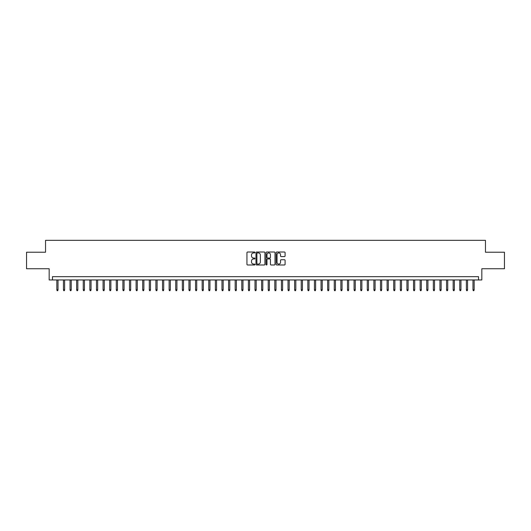 <?xml version="1.0" encoding="UTF-8"?>
<svg xmlns="http://www.w3.org/2000/svg" width="531" height="531" viewBox="0 0 531 531"><rect width="100%" height="100%" fill="white"/><g stroke="black" fill="none" stroke-linecap="round" stroke-linejoin="round"><path stroke-width="0.8" d="M254.933 252.471A0.451 0.451 0 0 0 254.475 252.013L247.592 252.013A0.65 0.65 0 0 0 246.942 252.663L246.942 264.332A0.65 0.65 0 0 0 247.592 264.982L254.475 264.982A0.451 0.451 0 0 0 254.933 264.531A0.451 0.451 0 0 0 254.475 264.073L253.586 264.073A2.078 2.078 0 0 1 251.515 262.002L251.515 261.026A2.078 2.078 0 0 1 253.586 258.955L254.475 258.955A0.451 0.451 0 0 0 254.933 258.497A0.451 0.451 0 0 0 254.475 258.046L253.586 258.046A2.078 2.078 0 0 1 251.515 255.969L251.515 254.999A2.078 2.078 0 0 1 253.586 252.922L254.475 252.922A0.451 0.451 0 0 0 254.933 252.471M284.45 256.586A0.65 0.65 0 0 0 285.094 255.935L285.094 252.663A0.65 0.65 0 0 0 284.45 252.013L276.797 252.013A0.65 0.65 0 0 0 276.147 252.663L276.147 264.332A0.65 0.65 0 0 0 276.797 264.982L284.45 264.982A0.65 0.65 0 0 0 285.094 264.332L285.094 260.376A0.65 0.65 0 0 0 284.45 259.732L281.171 259.732A0.65 0.65 0 0 0 280.527 260.376L280.527 262.341A1.732 1.732 0 0 1 278.788 264.073A1.732 1.732 0 0 1 277.056 262.341L277.056 254.654A1.732 1.732 0 0 1 278.788 252.922A1.732 1.732 0 0 1 280.527 254.654L280.527 255.935A0.65 0.65 0 0 0 281.171 256.586L284.45 256.586M478.524 279.963L481.829 279.963L481.829 268.739L504.45 268.739L504.45 252.225L485.46 252.225L485.46 240.331L45.54 240.331L45.54 252.225L26.55 252.225L26.55 268.739L49.171 268.739L49.171 279.963L478.524 279.963L478.524 276.664L52.476 276.664L52.476 279.963M264.936 252.663A0.65 0.65 0 0 0 264.285 252.013L256.632 252.013A0.65 0.65 0 0 0 255.988 252.663L255.988 264.332A0.65 0.65 0 0 0 256.632 264.982L264.285 264.982A0.65 0.65 0 0 0 264.936 264.332L264.936 252.663M266.715 252.013L274.368 252.013A0.65 0.65 0 0 1 275.012 252.663L275.012 264.332A0.65 0.65 0 0 1 274.368 264.982L271.095 264.982A0.65 0.65 0 0 1 270.445 264.332L270.445 259.599A0.65 0.65 0 0 0 269.794 258.955L267.624 258.955A0.65 0.65 0 0 0 266.974 259.599L266.974 264.531A0.451 0.451 0 0 1 266.522 264.982A0.451 0.451 0 0 1 266.064 264.531L266.064 252.663A0.65 0.65 0 0 1 266.715 252.013M257.349 252.922A0.451 0.451 0 0 0 256.891 253.373L256.891 263.622A0.451 0.451 0 0 0 257.349 264.073L258.285 264.073A2.078 2.078 0 0 0 260.363 262.002L260.363 254.999A2.078 2.078 0 0 0 258.285 252.922L257.349 252.922M270.445 254.688A1.732 1.732 0 0 0 268.713 252.955A1.732 1.732 0 0 0 266.974 254.688L266.974 257.396A0.65 0.65 0 0 0 267.624 258.046L269.794 258.046A0.65 0.65 0 0 0 270.445 257.396L270.445 254.688M58.025 289.807L57.76 290.669L57.102 290.669L56.837 289.807L58.025 289.807L58.025 279.963M56.837 289.807L56.837 279.963M64.629 289.807L64.364 290.669L63.707 290.669L63.441 289.807L64.629 289.807L64.629 279.963M63.441 289.807L63.441 279.963M71.234 289.807L70.968 290.669L70.311 290.669L70.046 289.807L71.234 289.807L71.234 279.963M70.046 289.807L70.046 279.963M77.838 289.807L77.579 290.669L76.915 290.669L76.65 289.807L77.838 289.807L77.838 279.963M76.65 289.807L76.65 279.963M84.449 289.807L84.183 290.669L83.52 290.669L83.254 289.807L84.449 289.807L84.449 279.963M83.254 289.807L83.254 279.963M91.053 289.807L90.788 290.669L90.124 290.669L89.865 289.807L91.053 289.807L91.053 279.963M89.865 289.807L89.865 279.963M97.658 289.807L97.392 290.669L96.735 290.669L96.469 289.807L97.658 289.807L97.658 279.963M96.469 289.807L96.469 279.963M104.262 289.807L103.996 290.669L103.339 290.669L103.074 289.807L104.262 289.807L104.262 279.963M103.074 289.807L103.074 279.963M110.866 289.807L110.601 290.669L109.944 290.669L109.678 289.807L110.866 289.807L110.866 279.963M109.678 289.807L109.678 279.963M117.47 289.807L117.212 290.669L116.548 290.669L116.282 289.807L117.47 289.807L117.47 279.963M116.282 289.807L116.282 279.963M124.081 289.807L123.816 290.669L123.152 290.669L122.887 289.807L124.081 289.807L124.081 279.963M122.887 289.807L122.887 279.963M130.686 289.807L130.42 290.669L129.756 290.669L129.498 289.807L130.686 289.807L130.686 279.963M129.498 289.807L129.498 279.963M137.29 289.807L137.025 290.669L136.367 290.669L136.102 289.807L137.29 289.807L137.29 279.963M136.102 289.807L136.102 279.963M143.894 289.807L143.629 290.669L142.972 290.669L142.706 289.807L143.894 289.807L143.894 279.963M142.706 289.807L142.706 279.963M150.499 289.807L150.233 290.669L149.576 290.669L149.311 289.807L150.499 289.807L150.499 279.963M149.311 289.807L149.311 279.963M157.103 289.807L156.844 290.669L156.18 290.669L155.915 289.807L157.103 289.807L157.103 279.963M155.915 289.807L155.915 279.963M163.714 289.807L163.448 290.669L162.785 290.669L162.519 289.807L163.714 289.807L163.714 279.963M162.519 289.807L162.519 279.963M170.318 289.807L170.053 290.669L169.389 290.669L169.13 289.807L170.318 289.807L170.318 279.963M169.13 289.807L169.13 279.963M176.923 289.807L176.657 290.669L176 290.669L175.734 289.807L176.923 289.807L176.923 279.963M175.734 289.807L175.734 279.963M183.527 289.807L183.261 290.669L182.604 290.669L182.339 289.807L183.527 289.807L183.527 279.963M182.339 289.807L182.339 279.963M190.131 289.807L189.866 290.669L189.209 290.669L188.943 289.807L190.131 289.807L190.131 279.963M188.943 289.807L188.943 279.963M196.735 289.807L196.477 290.669L195.813 290.669L195.547 289.807L196.735 289.807L196.735 279.963M195.547 289.807L195.547 279.963M203.346 289.807L203.081 290.669L202.417 290.669L202.152 289.807L203.346 289.807L203.346 279.963M202.152 289.807L202.152 279.963M209.951 289.807L209.685 290.669L209.022 290.669L208.763 289.807L209.951 289.807L209.951 279.963M208.763 289.807L208.763 279.963M216.555 289.807L216.29 290.669L215.632 290.669L215.367 289.807L216.555 289.807L216.555 279.963M215.367 289.807L215.367 279.963M223.159 289.807L222.894 290.669L222.237 290.669L221.971 289.807L223.159 289.807L223.159 279.963M221.971 289.807L221.971 279.963M229.764 289.807L229.498 290.669L228.841 290.669L228.576 289.807L229.764 289.807L229.764 279.963M228.576 289.807L228.576 279.963M236.368 289.807L236.109 290.669L235.445 290.669L235.18 289.807L236.368 289.807L236.368 279.963M235.18 289.807L235.18 279.963M242.972 289.807L242.713 290.669L242.05 290.669L241.784 289.807L242.972 289.807L242.972 279.963M241.784 289.807L241.784 279.963M249.583 289.807L249.318 290.669L248.654 290.669L248.395 289.807L249.583 289.807L249.583 279.963M248.395 289.807L248.395 279.963M256.188 289.807L255.922 290.669L255.258 290.669L254.999 289.807L256.188 289.807L256.188 279.963M254.999 289.807L254.999 279.963M262.792 289.807L262.526 290.669L261.869 290.669L261.604 289.807L262.792 289.807L262.792 279.963M261.604 289.807L261.604 279.963M269.396 289.807L269.131 290.669L268.474 290.669L268.208 289.807L269.396 289.807L269.396 279.963M268.208 289.807L268.208 279.963M276.001 289.807L275.742 290.669L275.078 290.669L274.812 289.807L276.001 289.807L276.001 279.963M274.812 289.807L274.812 279.963M282.605 289.807L282.346 290.669L281.682 290.669L281.417 289.807L282.605 289.807L282.605 279.963M281.417 289.807L281.417 279.963M289.216 289.807L288.95 290.669L288.287 290.669L288.028 289.807L289.216 289.807L289.216 279.963M288.028 289.807L288.028 279.963M295.82 289.807L295.555 290.669L294.891 290.669L294.632 289.807L295.82 289.807L295.82 279.963M294.632 289.807L294.632 279.963M302.424 289.807L302.159 290.669L301.502 290.669L301.236 289.807L302.424 289.807L302.424 279.963M301.236 289.807L301.236 279.963M309.029 289.807L308.763 290.669L308.106 290.669L307.841 289.807L309.029 289.807L309.029 279.963M307.841 289.807L307.841 279.963M315.633 289.807L315.368 290.669L314.71 290.669L314.445 289.807L315.633 289.807L315.633 279.963M314.445 289.807L314.445 279.963M322.237 289.807L321.978 290.669L321.315 290.669L321.049 289.807L322.237 289.807L322.237 279.963M321.049 289.807L321.049 279.963M328.848 289.807L328.583 290.669L327.919 290.669L327.654 289.807L328.848 289.807L328.848 279.963M327.654 289.807L327.654 279.963M335.453 289.807L335.187 290.669L334.523 290.669L334.264 289.807L335.453 289.807L335.453 279.963M334.264 289.807L334.264 279.963M342.057 289.807L341.791 290.669L341.134 290.669L340.869 289.807L342.057 289.807L342.057 279.963M340.869 289.807L340.869 279.963M348.661 289.807L348.396 290.669L347.739 290.669L347.473 289.807L348.661 289.807L348.661 279.963M347.473 289.807L347.473 279.963M355.266 289.807L355 290.669L354.343 290.669L354.077 289.807L355.266 289.807L355.266 279.963M354.077 289.807L354.077 279.963M361.87 289.807L361.611 290.669L360.947 290.669L360.682 289.807L361.87 289.807L361.87 279.963M360.682 289.807L360.682 279.963M368.481 289.807L368.215 290.669L367.552 290.669L367.286 289.807L368.481 289.807L368.481 279.963M367.286 289.807L367.286 279.963M375.085 289.807L374.82 290.669L374.156 290.669L373.897 289.807L375.085 289.807L375.085 279.963M373.897 289.807L373.897 279.963M381.689 289.807L381.424 290.669L380.767 290.669L380.501 289.807L381.689 289.807L381.689 279.963M380.501 289.807L380.501 279.963M388.294 289.807L388.028 290.669L387.371 290.669L387.106 289.807L388.294 289.807L388.294 279.963M387.106 289.807L387.106 279.963M394.898 289.807L394.633 290.669L393.975 290.669L393.71 289.807L394.898 289.807L394.898 279.963M393.71 289.807L393.71 279.963M401.502 289.807L401.244 290.669L400.58 290.669L400.314 289.807L401.502 289.807L401.502 279.963M400.314 289.807L400.314 279.963M408.113 289.807L407.848 290.669L407.184 290.669L406.919 289.807L408.113 289.807L408.113 279.963M406.919 289.807L406.919 279.963M414.718 289.807L414.452 290.669L413.788 290.669L413.53 289.807L414.718 289.807L414.718 279.963M413.53 289.807L413.53 279.963M421.322 289.807L421.056 290.669L420.399 290.669L420.134 289.807L421.322 289.807L421.322 279.963M420.134 289.807L420.134 279.963M427.926 289.807L427.661 290.669L427.004 290.669L426.738 289.807L427.926 289.807L427.926 279.963M426.738 289.807L426.738 279.963M434.531 289.807L434.265 290.669L433.608 290.669L433.342 289.807L434.531 289.807L434.531 279.963M433.342 289.807L433.342 279.963M441.135 289.807L440.876 290.669L440.212 290.669L439.947 289.807L441.135 289.807L441.135 279.963M439.947 289.807L439.947 279.963M447.746 289.807L447.48 290.669L446.817 290.669L446.551 289.807L447.746 289.807L447.746 279.963M446.551 289.807L446.551 279.963M454.35 289.807L454.085 290.669L453.421 290.669L453.162 289.807L454.35 289.807L454.35 279.963M453.162 289.807L453.162 279.963M460.954 289.807L460.689 290.669L460.032 290.669L459.766 289.807L460.954 289.807L460.954 279.963M459.766 289.807L459.766 279.963M467.559 289.807L467.293 290.669L466.636 290.669L466.371 289.807L467.559 289.807L467.559 279.963M466.371 289.807L466.371 279.963M474.163 289.807L473.898 290.669L473.24 290.669L472.975 289.807L474.163 289.807L474.163 279.963M472.975 289.807L472.975 279.963"/></g></svg>
